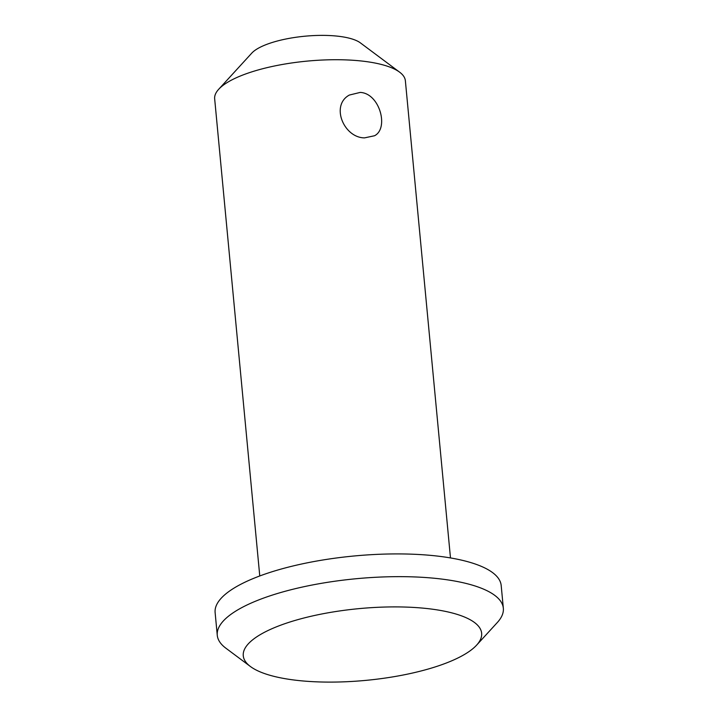 <?xml version="1.0" encoding="UTF-8"?>
<svg xmlns="http://www.w3.org/2000/svg" width="718" height="718" viewBox="0 0 718 718"><rect width="100%" height="100%" fill="white"/><g stroke="black" fill="none" stroke-linecap="round" stroke-linejoin="round"><path stroke-width="1.08" d="M421.421 607.993A119.727 36.035 -5.4 0 1 476.626 645.132A119.727 36.035 -5.4 0 1 365.848 680.377A119.727 36.035 -5.4 0 1 250.42 666.51A119.727 36.035 -5.4 0 1 285.495 623.475A119.727 36.035 -5.4 0 1 421.421 607.993M250.42 666.51L225.865 648.183A143.672 43.242 -5.4 0 1 217.267 635.286A143.672 43.242 -5.4 0 1 286.617 590.887A143.672 43.242 -5.4 0 1 431.069 577.954A143.672 43.242 -5.4 0 1 503.336 608.245A143.672 43.242 -5.4 0 1 497.314 622.524L476.626 645.132M217.267 635.286L215.122 612.553A143.672 43.242 -5.4 0 1 284.463 568.153A143.672 43.242 -5.4 0 1 428.915 555.22A143.672 43.242 -5.4 0 1 501.191 585.511L503.336 608.245M364.502 137.883C343.787 137.748 330.325 105.313 349.352 95.054L360.203 92.416C379.678 93.241 389.165 128.343 374.545 135.747L364.502 137.883M259.763 575.962L214.664 98.815A95.781 28.828 -5.4 0 1 218.676 89.292A95.781 28.828 -5.4 0 1 357.196 60.59A95.781 28.828 -5.4 0 1 399.648 72.186A95.781 28.828 -5.4 0 1 405.374 80.784L450.482 557.94M218.676 89.292L251.776 53.123A57.467 17.295 -5.4 0 1 334.884 35.9A57.467 17.295 -5.4 0 1 360.355 42.856L399.648 72.186"/></g></svg>

